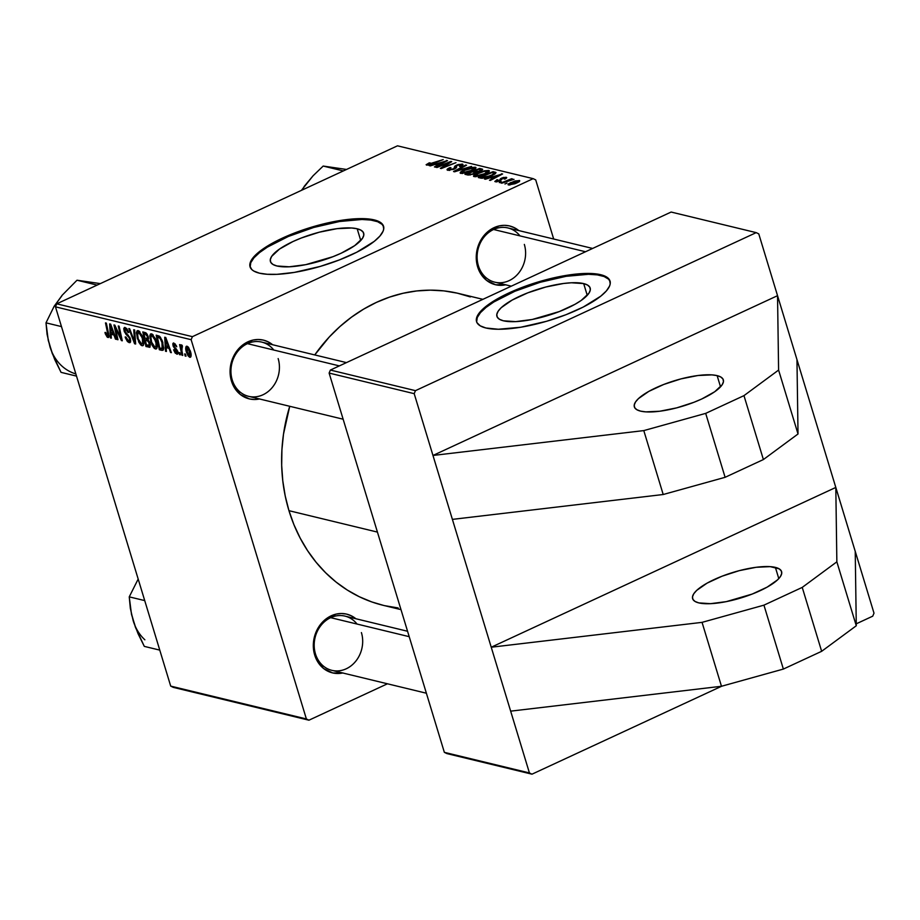 <?xml version="1.0" encoding="UTF-8"?>
<svg xmlns="http://www.w3.org/2000/svg" width="920" height="920" viewBox="0 0 920 920"><rect width="100%" height="100%" fill="white"/><g stroke="black" fill="none" stroke-linecap="round" stroke-linejoin="round"><path stroke-width="1.38" d="M717.129 375.624A46.494 13.363 163.1 0 1 723.327 379.856A46.494 13.363 163.1 0 1 692.633 402.787A46.494 13.363 163.1 0 1 640.55 411.125L636.801 409.699L634.673 407.652L634.236 405.041L635.513 401.994L638.445 398.613L648.818 391.379L663.757 384.456L680.995 378.879L697.9 375.521L711.907 374.877L717.129 375.624L720.877 377.05L723.016 379.097L723.453 381.708L722.177 384.755L714.736 391.724L701.833 398.947L693.921 402.293L676.694 407.87L659.778 411.228L645.771 411.872L640.55 411.125A46.494 13.363 163.1 0 1 634.351 406.893A46.494 13.363 163.1 0 1 665.045 383.962A46.494 13.363 163.1 0 1 717.129 375.624L720.532 386.825L717.129 375.624M775.387 567.387A46.494 13.363 163.1 0 1 781.597 571.619A46.494 13.363 163.1 0 1 750.893 594.561A46.494 13.363 163.1 0 1 698.82 602.899L710.527 603.669L726.294 601.634L752.192 594.067L767.13 587.132L777.492 579.91L780.436 576.518L781.712 573.471L781.275 570.871L779.136 568.813L770.166 566.639L756.159 567.284L739.255 570.653L722.016 576.219L707.077 583.142L696.716 590.375L693.772 593.756L692.495 596.815L692.932 599.414L695.071 601.473L698.82 602.899A46.494 13.363 163.1 0 1 692.61 598.655A46.494 13.363 163.1 0 1 723.315 575.724A46.494 13.363 163.1 0 1 775.387 567.387L778.791 578.599L775.387 567.387M583.683 283.59A48.737 14.007 163.1 0 1 590.18 288.029A48.737 14.007 163.1 0 1 558.014 312.064A48.737 14.007 163.1 0 1 503.435 320.804L499.502 319.309L497.26 317.159L496.8 314.433L498.145 311.236L501.227 307.683L512.095 300.104L527.746 292.847L545.813 287.017L563.523 283.486L571.4 282.773L583.683 283.59L587.604 285.085L589.846 287.247L590.306 289.972L588.961 293.169L581.175 300.472L575.023 304.29L559.36 311.546L532.22 319.481L515.706 321.62L503.435 320.804A48.737 14.007 163.1 0 1 496.926 316.365A48.737 14.007 163.1 0 1 529.103 292.33A48.737 14.007 163.1 0 1 583.683 283.59L587.247 295.343L583.683 283.59M476.652 321.747L477.284 317.492L480.458 312.639L486.059 307.395L493.879 301.944L514.855 291.283L540.201 282.279L566.064 276.322L588.501 274.298L597.321 274.885L604.083 276.517L608.522 279.139L610.144 281.497A69.747 20.044 -16.9 0 0 600.978 275.575L600.726 274.712A69.747 20.044 163.1 0 1 610.029 281.071A69.747 20.044 163.1 0 1 563.983 315.468A69.747 20.044 163.1 0 1 485.863 327.98L498.352 329.256L520.789 327.233L546.641 321.264L565.926 314.732L583.245 307.05L600.783 296.159L606.395 290.904L609.569 286.062L610.213 283.843L609.546 279.945L606.349 276.862L600.726 274.712L588.236 273.435L577.679 273.93L559.509 276.609L546.526 279.611L520.674 287.96L498.26 298.356L489.451 303.83L480.194 311.788L477.02 316.641L476.387 320.896L477.043 322.759L480.24 325.841L485.863 327.98A69.747 20.044 163.1 0 1 476.56 321.62A69.747 20.044 163.1 0 1 522.606 287.224A69.747 20.044 163.1 0 1 600.726 274.712L600.978 275.575A69.747 20.044 -16.9 0 0 523.572 287.81A69.747 20.044 -16.9 0 0 476.709 322.046M357.178 228.769A48.737 14.007 163.1 0 1 363.676 233.22A48.737 14.007 163.1 0 1 331.51 257.255A48.737 14.007 163.1 0 1 276.931 265.983L272.998 264.488L270.767 262.338L270.308 259.612L271.642 256.415L279.438 249.113L292.951 241.546L301.242 238.027L319.309 232.196L337.03 228.666L351.704 227.999L357.178 228.769L361.111 230.264L363.342 232.427L363.803 235.152L362.468 238.349L354.671 245.651L341.147 253.218L332.856 256.726L305.728 264.661L289.202 266.8L276.931 265.983A48.737 14.007 163.1 0 1 270.423 261.544A48.737 14.007 163.1 0 1 302.599 237.509A48.737 14.007 163.1 0 1 357.178 228.769L360.743 240.522L357.178 228.769M250.148 266.926L250.78 262.671L253.954 257.818L259.566 252.574L267.375 247.123L288.351 236.463L313.709 227.47L339.56 221.501L361.997 219.477L370.829 220.064L377.591 221.697L382.018 224.319L383.64 226.688A69.747 20.044 -16.9 0 0 374.486 220.754L374.221 219.903A69.747 20.044 163.1 0 1 383.536 226.251A69.747 20.044 163.1 0 1 337.479 260.659A69.747 20.044 163.1 0 1 259.371 273.159L267.202 274.275L276.943 274.332L294.285 272.412L320.137 266.443L339.422 259.911L356.753 252.23L374.291 241.339L379.891 236.083L383.065 231.242L383.709 229.022L383.053 225.124L379.845 222.042L374.221 219.903L366.39 218.776L351.187 219.109L333.017 221.789L320.022 224.79L294.17 233.151L271.756 243.535L262.947 249.009L253.702 256.967L250.516 261.82L249.883 266.075L251.827 269.594L253.736 271.02L259.371 273.159A69.747 20.044 163.1 0 1 250.056 266.8A69.747 20.044 163.1 0 1 296.102 232.403A69.747 20.044 163.1 0 1 374.221 219.903L374.486 220.754A69.747 20.044 -16.9 0 0 297.068 232.99A69.747 20.044 -16.9 0 0 250.205 267.226M519.961 235.876A27.899 24.023 103.6 0 0 489.497 231.897A27.899 24.023 103.6 0 0 478.388 265.719L477.629 266.88A30.222 26.024 -76.4 0 1 487.37 232.058A30.222 26.024 -76.4 0 1 518.799 230.575L514.153 227.596L509.335 225.894L504.263 225.331L499.111 225.917L489.405 230.425L481.689 238.717L477.147 249.55L476.456 261.257L477.629 266.88L478.388 265.719A27.899 24.023 -76.4 0 1 483.77 237.417A27.899 24.023 -76.4 0 1 507.921 227.941L592.63 248.446M357.041 624.047A27.899 24.023 103.6 0 0 326.565 620.068A27.899 24.023 103.6 0 0 315.468 653.89L314.697 655.051A30.222 26.024 -76.4 0 1 324.449 620.23A30.222 26.024 -76.4 0 1 355.879 618.746L351.233 615.768L346.414 614.065L341.331 613.502L336.191 614.088L326.473 618.596L318.757 626.888L314.214 637.721L313.536 649.428L314.697 655.051L315.468 653.89A27.899 24.023 -76.4 0 1 320.85 625.588A27.899 24.023 -76.4 0 1 345 616.112L407.56 631.258M273.78 350.037A27.899 24.023 103.6 0 0 243.317 346.046A27.899 24.023 103.6 0 0 232.208 379.868L231.449 381.041A30.222 26.024 -76.4 0 1 241.201 346.219A30.222 26.024 -76.4 0 1 272.619 344.735L267.984 341.757L263.166 340.055L258.083 339.491L252.931 340.078L243.225 344.586L235.508 352.877L230.966 363.699L230.287 375.417L231.449 381.041L232.208 379.868A27.899 24.023 -76.4 0 1 237.601 351.578A27.899 24.023 -76.4 0 1 261.752 342.102L346.449 362.606M383.375 605.36L371.784 601.933L359.237 596.7L347.277 590.042L336.041 582.038L325.611 572.746L316.112 562.281L307.613 550.712L300.219 538.177L293.974 524.791L288.96 510.68L285.223 495.972L282.785 480.815L281.681 465.359L281.922 449.753L283.498 434.136L289.731 406.284A160.425 138.103 103.6 0 0 288.96 510.68L377.43 532.093L288.96 510.68A160.425 138.103 103.6 0 0 383.306 605.348L400.982 609.626M835.808 487.439L796.961 359.593L874 613.157L855.232 551.356L856.279 625.761L821.652 651.314L783.369 669.07L721.475 686.274L510.657 711.148L529.425 772.938L444.348 752.341L329.118 373.072L414.195 393.668L432.975 455.457L777.538 295.676L758.77 233.887L756.206 232.633L415.46 390.655L414.195 393.668L491.234 647.22L835.808 487.439L836.855 561.832L802.24 587.397L763.945 605.153L702.052 622.357L491.234 647.22L529.425 772.938L531.99 774.18L446.913 753.595L531.99 774.18L721.659 686.228L531.99 774.18L529.425 772.938L444.348 752.341L446.913 753.595L444.348 752.341L329.118 373.072L330.384 370.058L671.129 212.048L756.206 232.633L415.46 390.655L330.384 370.058L329.118 373.072L414.195 393.668L415.46 390.655L330.384 370.058L671.129 212.048L756.206 232.633L758.77 233.887L796.961 359.593L777.538 295.676L778.596 370.07L743.969 395.634L705.686 413.379L643.793 430.594L663.205 494.511L725.109 477.308L705.686 413.379L725.109 477.308L763.393 459.551L743.969 395.634L763.393 459.551L798.019 433.987L778.596 370.07L798.019 433.987L796.961 359.593L798.019 433.987L763.393 459.551L725.109 477.308L663.205 494.511L643.793 430.594L432.975 455.457L491.234 647.22L835.808 487.439L855.232 551.356L856.279 625.761L836.855 561.832L835.808 487.439M192.418 336.662L56.741 303.83L397.486 145.82L533.151 178.652L192.418 336.662L191.142 339.687L306.383 718.957L170.706 686.113L55.476 306.843L191.142 339.687L306.383 718.957L308.936 720.199L173.27 687.366L308.936 720.199L387.435 683.801L308.936 720.199L306.383 718.957L170.706 686.113L173.27 687.366L170.706 686.113L55.476 306.843L56.741 303.83L55.476 306.843L191.142 339.687L192.418 336.662L533.151 178.652L535.716 179.894L553.679 239.016L535.716 179.894L533.151 178.652L397.486 145.82L56.741 303.83L192.418 336.662M501.733 183.206L513.992 179.331L510.232 179.814L512.463 178.928L511.612 178.721L500.882 182.999L513.992 179.423L510.232 179.814L512.463 178.928L511.612 178.721L501.733 183.206M499.307 182.62L501.411 181.78L499.307 182.62M480.677 178.112L489.198 176.663L494.615 174.19L496.018 172.58L493.062 171.649L478.296 177.537L482.298 178.273L492.384 175.363L495.914 172.465L493.062 171.649L478.296 177.537L480.677 178.112M474.202 176.663L480.309 175.846L487.45 172.902L489.187 170.671L483.805 170.936L476.238 173.799L473.558 176.318L485.484 173.903C488.945 172.35 490.003 171.201 488.681 170.464L484.265 170.833L477.227 173.316C473.915 174.834 472.903 175.961 474.202 176.663L473.512 176.226M460.816 173.431L466.923 172.615L474.076 169.659L475.801 167.44L470.879 167.589L463.346 170.315L460.115 172.914L460.816 173.431L472.109 170.671C475.559 169.107 476.629 167.958 475.295 167.233L470.879 167.589L463.852 170.073C460.541 171.603 459.528 172.718 460.816 173.431L460.138 172.994M460.655 164.795L459.436 166.439L460.414 166.577L462.242 164.07L462.61 165.267L462.242 164.07L456.435 165.174L456.619 165.772L456.435 165.174L454.457 166.761L455.055 168.739L454.457 166.761L454.905 168.82L454.491 167.452L454.549 168.992L454.353 168.348L453.548 169.441L449.523 169.59L449.765 170.384L449.19 168.693L450.949 167.727L449.949 167.601C447.051 168.923 446.361 169.82 447.902 170.303L454.664 168.946L456.492 167.647L456.573 165.818L458.286 164.979L461.092 165.002L459.436 166.439L461.449 166.071L462.863 164.979L462.656 164.208L458.01 164.542L455.02 166.002L453.698 168.797L449.316 169.533L449.006 168.855L450.949 167.727L449.949 167.601L447.2 169.28L447.43 170.142L454.365 169.084L457.355 165.335L460.655 164.795L461.437 166.071M428.294 164.45L428.501 165.129L429.053 163.495L430.296 162.966L429.284 162.852L426.121 164.726L429.272 164.956L443.21 159.585L429.49 164.381L428.053 164.312L430.296 162.966L428.938 162.978L426.673 165.163L432.4 163.898L443.21 159.585L428.041 164.289L428.306 165.163M430.284 165.91L434.93 164.461L437.782 165.151L434.401 166.911L435.24 167.118L447.534 160.632L429.375 165.692L434.93 164.461L437.782 165.151L434.401 166.911L435.24 167.118L447.534 160.632L430.284 165.91M436.919 167.52L449.385 162.53L440.358 168.348L441.243 168.567L455.998 162.679L442.658 167.474L451.731 161.644L450.846 161.437L436.068 167.314L449.385 162.53L440.358 168.348L441.243 168.567L455.998 162.679L442.658 167.474L451.731 161.644L450.846 161.437L436.919 167.52M454.606 171.798L471.523 166.439L456.124 170.821L466.555 165.232L465.704 165.036L453.537 171.545L471.523 166.439L456.124 170.821L466.555 165.232L465.704 165.036L453.537 171.545L454.606 171.798M468.142 175.076L473.8 174.064L482.678 169.361L479.676 168.417L464.922 174.294L468.142 175.076L474.628 173.708L476.33 172.212L480.711 170.959L482.632 169.28L479.676 168.417L464.922 174.294L468.142 175.076M485.369 179.25L490.015 177.79L492.867 178.48L489.486 180.239L490.325 180.446L502.619 173.96L484.46 179.032L490.015 177.79L492.867 178.48L489.486 180.239L490.325 180.446L502.619 173.96L485.369 179.25M504.815 177.813L504.01 178.963L505.011 179.089L506.069 177.261L506.379 178.273L506.069 177.261L501.538 178.123L501.745 178.779L501.538 178.123L500.135 179.78L500.468 180.895L500.135 179.78L499.491 181.32L496.742 181.263L496.938 181.907L497.984 179.848L496.972 179.722L494.891 181.539L499.974 181.125L503.194 177.986L505.011 177.882L504.01 178.963L505.011 179.089L506.632 177.514L503.332 177.468L500.491 178.733L498.985 180.987L496.489 181.171L497.984 179.848L496.788 179.802L495.489 181.815L500.284 180.987L502.596 178.215L504.815 177.813L505.425 178.882M504.953 183.988L507.058 183.149L504.953 183.988M508.541 184.977L514.993 183.736L519.098 181.769L519.662 180.596L515.108 180.952L508.61 183.724L508.541 184.977L517.178 182.815L519.294 180.458L510.439 182.701L508.541 184.977L508.001 184.632M181.55 344.897L180.941 347.001L181.608 346.69L180.941 347.001L180.469 344.816L179.618 344.609L181.93 355.223L182.769 355.419L181.378 347.725L181.711 346.61L182.424 347.047L182.24 345.425L181.171 345.069L180.941 347.001L180.469 344.816L179.618 344.609L181.93 355.223L182.769 355.419L181.884 351.187L182.24 345.425L181.332 344.919M180.355 354.832L179.906 352.751L179.043 352.544L179.515 354.637L180.355 354.832L179.906 352.751L179.043 352.544L179.515 354.637L180.355 354.832M161.724 350.324L163.15 350.117L163.737 348.266L162.208 340.607L159.827 336.559L156.17 335.167L159.344 349.749L161.724 350.324L163.53 349.497L161.724 350.324L162.909 350.29L162.84 342.435L159.263 336.099L156.17 335.167L159.344 349.749L161.724 350.324M155.48 348.99C157.515 348.53 157.803 345.92 156.354 341.182L151.558 333.868L149.856 335.547L152.478 334.328L149.856 335.547L150.754 341.872L151.443 341.561L150.754 341.872L155.48 348.99L156.745 348.519L157.239 346.07L155.503 338.813L151.88 333.983L150.397 334.144L149.787 336.191L152.145 345.322L154.123 348.162L155.48 348.99L156.837 348.358L156.262 348.945M142.094 345.759C144.141 345.287 144.428 342.688 142.979 337.95L138.172 330.636L136.47 332.304L139.093 331.085L136.47 332.304L137.379 338.641L138.057 338.318L137.379 338.641L142.094 345.759L143.37 345.276L143.853 342.838L142.129 335.57L138.506 330.74L137.023 330.901L136.413 332.948L138.759 342.079L140.737 344.919L142.094 345.759L143.462 345.126L142.876 345.702M129.179 342.631L130.375 338.859L124.89 330.993L125.626 329.21L126.845 328.647L125.626 329.21L127.995 332.304L128.673 331.993L128.099 332.637L128.788 332.361L125.131 327.474L124.073 330.889L124.775 330.567L124.073 330.889L126.017 334.374L127.075 333.891L126.017 334.374L127.351 335.697L128.421 335.202L127.351 335.697L128.972 337.445L129.697 337.099L128.972 337.445L129.582 338.801L130.249 338.491L128.708 340.906L125.154 336.984L129.179 342.631L130.605 341.883L130.145 338.169L125.488 332.258L124.706 329.912L125.154 329.188L126.27 329.521L128.099 332.637L128.788 332.361L126.764 328.555L124.706 327.416L123.728 328.659L124.43 331.855L128.972 337.445L129.766 339.825L129.478 340.791L128.489 340.837L125.936 336.996L125.154 336.984L125.476 337.962L127.443 341.55L129.179 342.631L130.571 341.987L129.179 342.631L130.053 342.596M107.95 337.49L108.847 337.077L107.95 337.49L108.652 333.799L106.329 323.104L105.478 322.897L107.72 333.224L108.456 332.879L107.72 333.224L107.479 335.766L105.742 332.476L104.972 332.465L105.305 333.81L107.215 337.134L108.341 337.513L108.974 336.524L106.329 323.104L105.478 322.897L108.019 335.202L107.076 335.547L105.742 332.476L105.041 332.798L108.502 337.467M111.331 338.134L111.078 334.305L113.942 334.995L115.448 339.123L116.288 339.33L110.653 324.15L109.629 323.897L110.423 337.916L111.331 338.134L111.078 334.305L113.942 334.995L115.448 339.123L116.288 339.33L110.653 324.15L109.629 323.897L110.423 337.916L111.331 338.134M117.967 339.733L115.241 327.37L121.405 340.572L122.279 340.779L119.117 326.197L118.266 325.99L120.991 338.376L114.839 325.162L113.965 324.955L117.116 339.537L117.967 339.733L115.241 327.37L121.405 340.572L122.279 340.779L119.117 326.197L118.266 325.99L120.991 338.376L114.839 325.162L113.965 324.955L117.116 339.537L117.967 339.733M135.654 344.022L134.642 329.958L133.733 329.74L134.607 341.791L129.662 328.75L128.823 328.543L134.584 343.758L135.654 344.022L134.642 329.958L133.733 329.74L134.607 341.791L129.662 328.75L128.823 328.543L134.584 343.758L135.654 344.022M149.189 347.3L150.098 343.217L148.177 339.963L148.177 336.593L146.05 332.948L142.796 331.924L145.97 346.518L148.258 345.448L145.97 346.518L149.994 347.15L150.316 344.08L148.177 339.963L148.453 337.674L147.303 334.489L145.728 332.741L142.796 331.924L145.97 346.518L149.845 347.254M166.416 351.463L166.163 347.633L169.027 348.323L170.533 352.464L171.373 352.659L165.738 337.479L164.714 337.237L165.508 351.244L166.416 351.463L166.163 347.633L169.027 348.323L170.533 352.464L171.373 352.659L165.738 337.479L164.714 337.237L165.508 351.244L166.416 351.463M176.767 354.154L177.928 353.613L176.767 354.154L177.79 351.486L173.788 345.655L175.214 343.919L174.214 344.379L176.743 346.782L173.845 343.034L173.029 345.69L173.719 345.379L173.029 345.69L175.409 349.197L176.249 348.806L175.409 349.197L176.525 350.416L177.203 350.106L176.525 350.416L176.985 351.405L177.652 351.095L176.398 352.797L173.592 349.796L175.225 353.107L177.433 354.154L177.951 352.141L173.742 345.506L174.443 344.459L176.743 346.782L176.203 345.425L173.512 342.999L172.787 343.792L173.213 346.253L177.111 352.096L176.065 352.671L174.363 349.796L173.65 349.991L177.514 354.119M186.001 356.201L185.541 354.119L184.69 353.912L185.161 356.005L186.001 356.201L185.541 354.119L184.69 353.912L185.161 356.005L186.001 356.201M189.819 357.305C191.36 356.914 191.555 354.89 190.394 351.244L187.07 346.23C185.472 346.61 185.288 348.703 186.518 352.509L187.208 352.188L186.518 352.509L189.819 357.305L190.946 356.603L190.716 352.372L188.531 347.346L187.07 346.23L186.058 346.575L185.943 350.198L187.921 355.626L189.6 357.236L190.831 356.845L190.394 357.27M872.735 616.17L856.255 623.817L872.735 616.17L874 613.157L872.735 616.17M482.885 299.334L458.781 293.503A160.425 138.103 103.6 0 0 314.743 354.936L329.233 337.03L339.963 326.519L351.474 317.181L363.653 309.12L376.383 302.404L389.539 297.114L403.006 293.284L416.645 290.95L430.33 290.156L443.923 290.892L457.286 293.158L470.315 296.918M259.727 398.912L254.587 399.51L249.504 398.947L240.315 394.484L233.565 386.216L231.449 381.041A30.222 26.024 -76.4 0 0 259.498 398.969M342.987 672.934L332.752 672.957L323.564 668.495L316.813 660.238L314.697 655.051A30.222 26.024 -76.4 0 0 342.746 672.98M505.908 284.763L495.684 284.786L486.496 280.324L479.745 272.067L477.629 266.88A30.222 26.024 -76.4 0 0 505.678 284.809M398.176 607.959L384.801 605.693M361.41 632.581A27.899 24.023 -76.4 0 1 356.017 660.882A27.899 24.023 -76.4 0 1 331.867 670.346A27.899 24.023 -76.4 0 1 315.468 653.89A27.899 24.023 103.6 0 0 346.207 668.806A27.899 24.023 103.6 0 0 361.41 632.581M278.15 358.57A27.899 24.023 -76.4 0 1 272.768 386.872A27.899 24.023 -76.4 0 1 248.618 396.336A27.899 24.023 -76.4 0 1 232.208 379.868A27.899 24.023 103.6 0 0 262.947 394.784A27.899 24.023 103.6 0 0 278.15 358.57M524.331 244.409A27.899 24.023 -76.4 0 1 518.949 272.711A27.899 24.023 -76.4 0 1 494.799 282.175A27.899 24.023 -76.4 0 1 478.388 265.719A27.899 24.023 103.6 0 0 509.128 280.635A27.899 24.023 103.6 0 0 524.331 244.409M111.285 337.513L110.423 337.916L111.285 337.513M116.104 338.824L115.448 339.123L116.104 338.824M114.563 334.707L113.942 334.995L114.563 334.707M113.93 332.982L111.078 334.305L113.93 332.982M111.009 332.672L111.101 325.358L110.526 325.634L111.86 329.394L112.493 329.107L111.86 329.394L113.298 333.224L113.907 332.936L111.009 332.672L110.526 325.634L113.298 333.224L111.009 332.672M108.905 335.214L107.479 335.766M117.852 339.192L117.116 339.537L117.852 339.192M121.693 338.054L120.991 338.376L121.693 338.054M120.853 334.19L120.106 334.535L120.853 334.19M122.164 340.216L121.405 340.572L122.164 340.216M117.76 331.292L117.127 331.591L117.76 331.292M130.686 340.25L128.708 340.906M125.131 327.474L124.303 327.509M126.684 328.474L125.626 329.21M135.596 343.286L134.584 343.758L135.596 343.286M135.458 341.389L134.607 341.791L135.458 341.389M135.251 338.514L134.366 338.928L135.251 338.514M138.172 330.636L137.333 330.683M138.23 338.916L137.482 333.615L139.874 331.809L138.678 332.373L142.094 337.582L142.761 337.272L142.094 337.582C143.267 341.308 143.117 343.459 141.634 344.034L138.23 338.916L137.54 336.041L138.218 332.373L140.668 334.293L142.416 338.744L142.577 343.539L141.634 344.034L140.392 343.137L138.23 338.916M139.737 331.66L138.678 332.373M143.853 343.195L141.634 344.034M145.004 338.387L144.014 333.834L146.004 332.913L144.014 333.834L146.705 333.603L145.44 334.19L147.361 336.455L148.039 336.145L147.361 336.455L147.533 338.422L148.511 337.973L145.004 338.387L144.014 333.834L146.36 334.604L147.511 337.019L147.533 338.422L145.004 338.387M146.441 345.011L145.371 340.089L148.568 338.606L145.371 340.089L148.235 340.009L147.142 340.515L149.247 342.976L149.914 342.666L148.81 345.517L146.441 345.011L145.371 340.089L148.453 341.308L149.431 344.977L146.441 345.011M150.443 344.793L148.81 345.517M147.533 338.422L146.36 338.709M151.558 333.868L150.708 333.914M151.616 342.148L150.857 336.846L153.261 335.053L152.053 335.604L155.468 340.814L156.136 340.503L155.468 340.814C156.653 344.551 156.492 346.702 155.008 347.266L151.616 342.148L150.788 337.973L151.605 335.604L154.042 337.525L156.032 343.114L155.952 346.782L155.008 347.266L153.778 346.38L151.616 342.148M153.111 334.903L152.053 335.604M157.228 346.438L155.008 347.266M166.37 350.842L165.508 351.244L166.37 350.842M171.177 352.153L170.533 352.464L171.177 352.153M169.648 348.036L169.027 348.323L169.648 348.036M169.015 346.311L166.163 347.633L169.015 346.311M166.094 346L165.6 338.962L166.186 338.686L165.6 338.962L166.945 342.734L167.578 342.435L166.945 342.734L168.371 346.553L168.992 346.265L166.094 346L165.6 338.962L168.371 346.553L166.094 346M161.839 348.599L159.344 349.749L161.839 348.599M159.815 348.254L157.389 337.077L159.355 336.168L157.389 337.077L159.988 336.731L158.608 337.375L160.597 337.479L159.735 337.881L161.966 342.136L162.644 341.826L161.966 342.136L162.138 348.519L159.815 348.254L157.389 337.077L160.241 338.399L162.38 343.643L162.46 348.22L159.815 348.254M177.974 352.256L176.398 352.797M173.845 343.034L173.236 343.056M180.239 354.303L179.515 354.637L180.239 354.303M185.886 355.672L185.161 356.005L185.886 355.672M187.07 346.23L186.403 346.265M187.3 352.544L187.439 347.576L188.37 347.15L187.439 347.576L189.554 351.026L190.233 350.716L189.554 351.026L189.416 355.959L186.875 350.842L186.783 348.001L188.243 348.209L190.118 355.235L189.635 355.959L188.784 355.534L187.3 352.544M188.278 347.058L187.439 347.576M191.13 355.281L189.416 355.959M446.717 161.069L446.51 160.39L446.717 161.069M436.954 163.84L445.602 161.655L439.392 164.921L436.954 163.84L437.31 165.036L436.954 163.84L445.441 161.161L439.231 164.392L436.954 163.84M451.053 162.092L450.846 161.437L451.053 162.092M446.591 165.036L446.384 164.381L446.591 165.036M447.028 169.786L447.902 170.303M449.523 169.59L449.19 168.693M462.99 164.53L462.242 164.07M475.674 168.475L475.295 167.233L475.674 168.475M475.996 167.681L475.295 167.233M473.708 167.946L474.099 168.624L471.58 170.913L462.449 172.718L462.679 173.489L462.047 172.052L464.623 170.303L473.708 167.946L471.419 170.395L462.449 172.718L464.623 170.303L470.511 168.222L474.179 168.268M462.449 172.718L462.311 173.512M480.044 169.602L479.676 168.417L480.044 169.602M482.126 170.177L481.735 168.912L482.126 170.177M474.202 171.143L478.803 169.303L480.895 169.935L479.964 171.281L477.618 172.017L475.559 171.465L475.996 172.902L475.559 171.465L474.202 171.143L474.57 172.35L474.202 171.143L478.803 169.303L480.24 169.648L479.815 170.786L478.078 171.407L474.202 171.143M467.498 173.811L472.477 171.833L474.961 172.661L473.984 173.983L469.959 174.363L470.166 175.064L467.498 173.811L467.854 175.007L467.498 173.811L472.477 171.833L474.248 172.258L473.834 173.489L471.466 174.259L467.498 173.811M480.24 169.648L481.137 170.752M489.049 171.706L488.681 170.464L489.049 171.706M489.371 170.924L488.681 170.464M487.082 171.189L487.473 171.867L484.955 174.144L475.824 175.95L476.065 176.732L475.352 175.639L477.284 173.892L483.885 171.465L487.082 171.189L484.805 173.638L475.824 175.95L477.997 173.546L483.885 171.465L487.082 171.189L487.899 172.638M501.803 174.397L501.595 173.719L501.803 174.397M492.039 177.18L500.675 174.984L494.477 178.261L492.039 177.18L492.395 178.365L492.039 177.18L500.526 174.489L494.316 177.732L492.039 177.18M493.419 172.845L494.546 174.225L494.258 173.305L491.786 175.628L481.942 177.318L482.241 178.273L480.872 177.054L492.177 172.546L494.224 173.202L491.625 175.122L484.943 177.364L480.872 177.054L481.229 178.215L480.872 177.054L492.177 172.546L493.396 172.833M495.5 173.57L495.063 172.132L495.5 173.57M496.742 181.263L496.65 181.918M506.724 177.652L506.069 177.261M494.81 181.412L495.489 181.815M519.57 181.367L519.294 180.458L519.57 181.367M509.772 184.414L510.174 183.482L513.935 181.815L518.04 181.01L516.338 182.62L510.772 184.402L509.772 184.414L511.428 182.827L518.305 181.274L516.499 183.126L509.772 184.414L509.956 185.023L509.496 184.23L509.737 185.035M474.248 172.258L475.191 173.42M475.824 175.95L475.697 176.755M518.04 181.01L518.581 182.091M763.945 605.153L783.369 669.07L721.475 686.274L702.052 622.357L763.945 605.153L802.24 587.397L836.855 561.832L856.279 625.761L821.652 651.314L802.24 587.397L821.652 651.314L783.369 669.07L763.945 605.153M702.052 622.357L721.475 686.274L510.657 711.148L491.234 647.22L702.052 622.357M452.387 519.386L663.205 494.511L452.387 519.386M643.793 430.594L705.686 413.379L743.969 395.634L778.596 370.07L777.538 295.676L432.975 455.457L643.793 430.594M339.342 365.895L247.411 343.654L339.342 365.895M48.576 340.986L52.187 353.303L61.042 372.358L76.521 376.107L61.042 372.358L54.832 359.777L49.944 346.736L47.069 334.259L46 322.839L61.479 326.589L46 322.839L54.119 306.325L62.192 295.216L77.004 280.22L97.14 285.096L77.004 280.22L91.172 282.417M100.337 283.613L77.004 280.22L62.192 295.216L54.682 305.728M61.686 296.091L54.119 306.325L46 322.839L48.254 340.388L51.968 352.176M49.944 346.736A46.793 40.285 103.6 0 0 75.854 373.922M493.591 229.494L585.522 251.746L493.591 229.494M307.866 181.93L301.449 190.348L313.087 175.766L323.184 166.06L343.321 170.936L323.184 166.06L337.353 168.256M346.518 169.452L323.184 166.06L313.087 175.766L304.094 186.518M409.204 636.674L330.671 617.665L409.204 636.674M131.824 614.997L135.435 627.325L144.302 646.38L159.769 650.118L144.302 646.38L138.092 633.788L133.193 620.747A46.793 40.285 103.6 0 0 144.865 639.803M133.193 620.747L130.329 608.281L129.248 596.861L144.727 600.599L129.248 596.861L138.184 579.048L129.248 596.861L131.502 614.41L135.228 626.198M610.293 281.922L610.029 281.071M383.789 227.102L383.536 226.251M147.257 338.721L148.534 338.134M162.138 348.519L163.76 347.76M448.914 169.222L449.27 170.418M474.179 168.28L474.513 169.395M250.32 267.662L250.056 266.8M476.813 322.471L476.56 321.62M343.137 419.209L248.618 396.336M494.799 282.175L511.29 286.166M331.867 670.346L426.385 693.22"/></g></svg>
